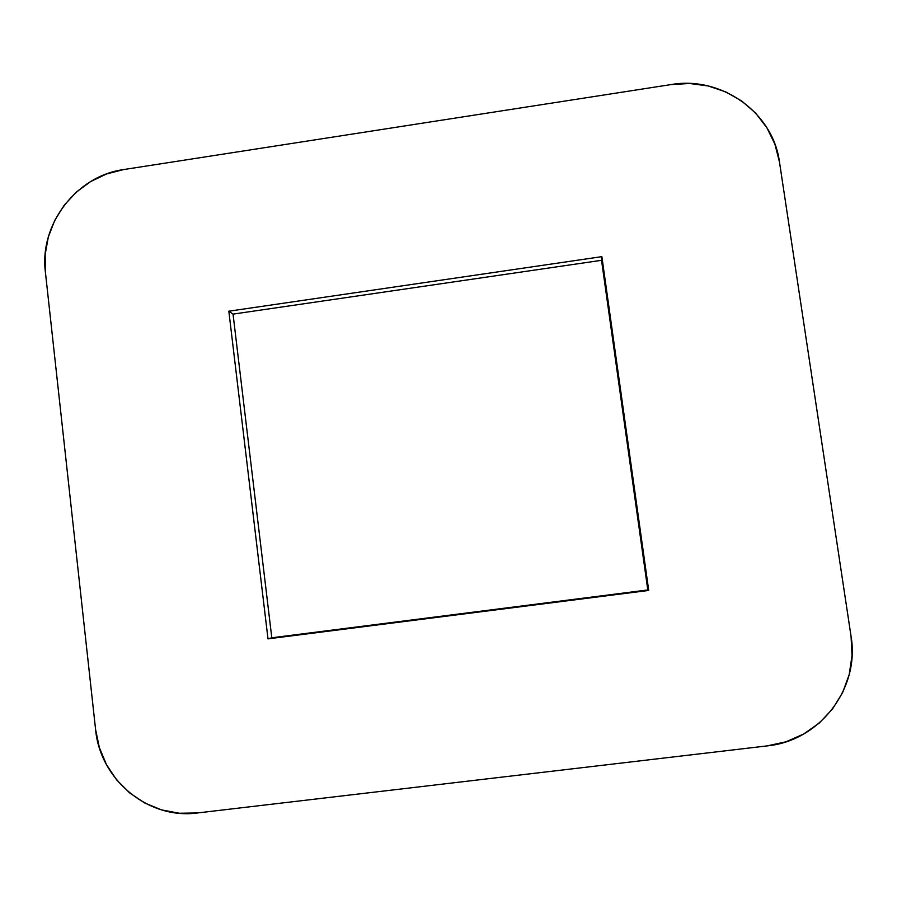 <?xml version="1.0" encoding="UTF-8"?>
<svg xmlns="http://www.w3.org/2000/svg" width="897" height="897" viewBox="0 0 897 897"><rect width="100%" height="100%" fill="white"/><g stroke="black" fill="none" stroke-linecap="round" stroke-linejoin="round"><path stroke-width="1.35" d="M670.978 84.587L123.64 169.567L106.597 173.951L90.619 181.564L76.312 192.115L64.214 205.2L54.773 220.337L48.337 236.943L45.175 254.389L45.388 272.049L95.587 729.474L99.343 747.571L106.44 764.592L116.632 779.885L129.549 792.847L144.686 802.972L161.482 809.868L179.288 813.243L197.418 812.962L767.227 745.889L786.108 741.752L803.734 733.993L819.421 722.915L832.551 708.955L842.597 692.641L849.179 674.634L852.038 655.629L851.062 636.388L779.459 161.909L774.896 144.159L766.868 127.688L755.666 113.134L741.763 101.036L725.695 91.864L708.081 85.944L689.614 83.488L670.978 84.587L123.64 169.567C76.29 175.958 39.221 224.519 45.388 272.049L95.587 729.474C100.027 779.672 148.319 819.768 197.418 812.962L767.227 745.889C819.858 740.866 860.088 688.335 851.062 636.388L779.459 161.909C773.012 112.26 721.053 75.718 670.978 84.587M648.722 590.439L268.001 638.855L228.836 311.203L601.865 256.654L648.722 590.439L647.802 589.946L271.802 637.778L233.041 314.118L601.539 260.309L647.802 589.946L271.802 637.778L233.041 314.118L228.836 311.203L268.001 638.855L271.802 637.778L268.001 638.855L648.722 590.439L601.865 256.654L601.539 260.309L647.802 589.946L648.722 590.439M233.041 314.118L601.539 260.309L601.865 256.654L228.836 311.203L233.041 314.118"/></g></svg>
